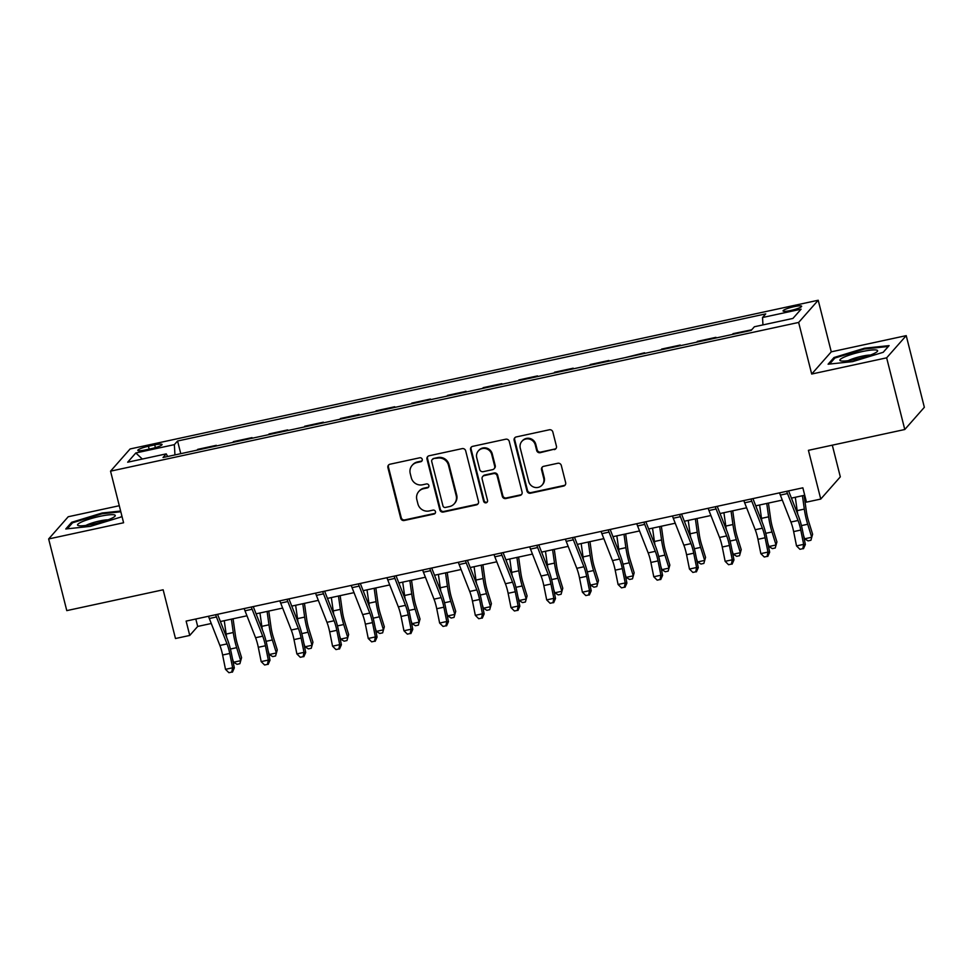 <?xml version="1.0" encoding="UTF-8"?>
<svg xmlns="http://www.w3.org/2000/svg" width="973" height="973" viewBox="0 0 973 973"><rect width="100%" height="100%" fill="white"/><g stroke="black" fill="none" stroke-linecap="round" stroke-linejoin="round"><path stroke-width="1.46" d="M422.233 459.329A2.055 1.982 -138.6 0 0 419.777 457.784L390.003 464.218A2.943 2.834 -138.6 0 0 387.911 467.648L400.718 518.293A2.943 2.834 -138.6 0 0 404.233 520.494L434.019 514.06A2.055 1.982 -138.6 0 0 435.478 511.664A2.055 1.982 -138.6 0 0 433.021 510.12L429.166 510.959A9.402 9.061 -138.6 0 1 417.916 503.892L416.845 499.672A9.402 9.061 -138.6 0 1 423.535 488.726L427.39 487.899A2.055 1.982 -138.6 0 0 428.862 485.503A2.055 1.982 -138.6 0 0 426.393 483.958L422.55 484.785A9.402 9.061 -138.6 0 1 411.299 477.719L410.229 473.498A9.402 9.061 -138.6 0 1 416.918 462.564L420.774 461.725A2.055 1.982 -138.6 0 0 422.233 459.329M794.053 306.677A9.572 1.484 -14.2 0 0 783.07 310.946A9.572 1.484 -14.2 0 0 790.66 310.509A9.572 1.484 -14.2 0 0 801.643 306.24A9.572 1.484 -14.2 0 0 794.053 306.677M554.342 449.623A2.943 2.834 -138.6 0 0 556.434 446.206L552.834 432A2.943 2.834 -138.6 0 0 549.319 429.786L516.249 436.938A2.943 2.834 -138.6 0 0 514.158 440.355L526.977 491A2.943 2.834 -138.6 0 0 530.492 493.214L563.562 486.062A2.943 2.834 -138.6 0 0 565.654 482.644L561.312 465.483A2.943 2.834 -138.6 0 0 557.797 463.27L543.639 466.335A2.943 2.834 -138.6 0 0 541.547 469.752L543.712 478.266A7.857 7.577 -138.6 0 1 534.469 487.315A7.857 7.577 -138.6 0 1 528.716 481.501L520.275 448.164A7.857 7.577 -138.6 0 1 529.519 439.103A7.857 7.577 -138.6 0 1 535.272 444.916L536.67 450.475A2.943 2.834 -138.6 0 0 540.185 452.688L554.878 449.027A2.943 2.834 -138.6 0 0 556.082 448.431M119.29 505.717L68.219 516.748L48.65 538.957L66.784 610.618L163.148 589.796L175.481 638.519L189.747 635.442L186.123 621.102L802.847 487.814L806.471 502.141L820.75 499.064L840.319 476.855L832.304 445.172M886.646 357.833L906.216 335.636L831.27 351.837L811.701 374.033L886.646 357.833L904.781 429.507L808.417 450.329L820.75 499.064M811.701 374.033L798.638 322.44L110.545 471.163L130.114 448.954L818.208 300.243L798.638 322.44M48.65 538.957L123.595 522.756L110.545 471.163M465.678 450.84A2.943 2.834 -138.6 0 0 462.163 448.626L429.093 455.778A2.943 2.834 -138.6 0 0 427.001 459.195L439.82 509.84A2.943 2.834 -138.6 0 0 443.335 512.053L476.405 504.902A2.943 2.834 -138.6 0 0 478.497 501.484L465.678 450.84M472.671 446.352L505.741 439.212A2.943 2.834 -138.6 0 1 509.256 441.414L522.075 492.058A2.943 2.834 -138.6 0 1 519.983 495.476L505.826 498.541A2.943 2.834 -138.6 0 1 502.311 496.327L497.118 475.797A2.943 2.834 -138.6 0 0 493.603 473.583L484.213 475.615A2.943 2.834 -138.6 0 0 482.121 479.032L487.534 500.414A2.055 1.982 -138.6 0 1 485.113 502.786A2.055 1.982 -138.6 0 1 483.617 501.265L470.579 449.769A2.943 2.834 -138.6 0 1 472.671 446.352M906.216 335.636L924.35 407.298L904.781 429.507M145.159 449.976L151.435 448.626A9.28 1.435 -14.2 0 0 162.077 444.491A9.28 1.435 -14.2 0 0 154.719 444.904L148.443 446.254A9.28 1.435 -14.2 0 0 137.801 450.39A9.28 1.435 -14.2 0 0 145.159 449.976M167.672 456.507L166.225 453.88L163.026 457.505L751.192 330.382L754.391 326.758L792.934 318.426L801.083 309.183L762.528 317.514L765.739 313.89L177.56 441.012L174.362 444.637L174.945 454.926M166.225 453.88L127.67 462.211L135.819 452.968L174.362 444.637M831.27 351.837L818.208 300.243M189.747 635.442L197.689 626.442L211.263 623.498M220.385 621.528L246.947 615.787M256.081 613.817L282.644 608.076M291.766 606.106L318.329 600.365M327.463 598.395L354.026 592.642M363.148 590.672L389.711 584.931M398.845 582.961L425.408 577.22M434.53 575.25L461.093 569.509M470.214 567.539L496.777 561.798M505.911 559.816L532.474 554.075M541.596 552.105L568.159 546.364M577.293 544.394L603.856 538.653M612.978 536.682L639.541 530.942M648.663 528.971L675.226 523.231M684.36 521.248L710.922 515.508M720.044 513.537L746.607 507.797M755.741 505.826L782.304 500.086M791.426 498.115L804.72 495.233M195.804 619.01L197.689 626.442M180.771 453.673L177.56 441.012M216.456 445.962L216.298 445.33L197.738 449.344L197.02 450.158M252.153 438.239L251.995 437.619L233.435 441.633L232.717 442.447M287.838 430.528L287.68 429.908L269.12 433.922L268.402 434.736M323.535 422.817L323.377 422.197L304.817 426.198L304.099 427.013M359.219 415.106L359.061 414.474L340.501 418.487L339.784 419.302M394.904 407.395L394.746 406.763L376.186 410.776L375.469 411.591M430.601 399.672L430.443 399.052L411.883 403.065L411.165 403.88M466.286 391.961L466.128 391.341L447.568 395.354L446.85 396.169M501.983 384.25L501.825 383.63L483.265 387.631L482.547 388.446M537.668 376.539L537.51 375.906L518.95 379.92L518.232 380.735M573.352 368.828L573.194 368.195L554.646 372.209L553.929 373.024M609.049 361.105L608.891 360.484L590.331 364.498L589.614 365.313M644.734 353.394L644.576 352.773L625.298 357.59M680.431 345.683L680.273 345.062L661.713 349.064L660.995 349.879M716.116 337.972L715.958 337.339L697.398 341.353L696.68 342.168M751.691 329.811L733.095 333.642L732.377 334.457M216.298 445.33L215.58 446.145M251.995 437.619L251.277 438.434M287.68 429.908L286.962 430.723M323.377 422.197L322.659 423.012M359.061 414.474L358.344 415.289M394.746 406.763L394.029 407.578M430.443 399.052L429.725 399.867M466.128 391.341L465.41 392.155M501.825 383.63L501.107 384.432M537.51 375.906L536.792 376.721M573.194 368.195L572.477 369.01M608.891 360.484L608.174 361.299M644.576 352.773L643.858 353.588M680.273 345.062L679.555 345.865M715.958 337.339L715.24 338.154M751.655 329.628L750.937 330.443M762.954 324.909L762.528 317.514M142.326 459.037L135.819 452.968M120.628 511.032L102.165 512.99L71.661 522.294L65.763 528.971L90.367 526.369L120.871 517.064L121.868 515.933M889.103 345.622L864.498 348.225L833.995 357.529L828.096 364.206L852.713 361.603L883.204 352.299L889.103 345.622M71.966 523.474L71.661 522.294M102.347 513.744L102.165 512.99M834.299 358.709L833.995 357.529M864.681 348.991L864.498 348.225M422.051 460.788A2.055 1.982 -138.6 0 1 421.297 461.129L417.453 461.956A9.402 9.061 -138.6 0 0 412.674 464.753L412.151 465.349M418.767 491.511L419.29 490.915A9.402 9.061 -138.6 0 1 424.07 488.13L427.925 487.291A2.055 1.982 -138.6 0 0 428.667 486.962M388.799 464.814A2.943 2.834 -138.6 0 0 388.434 467.04L401.253 517.685A2.943 2.834 -138.6 0 0 404.768 519.898L434.542 513.464A2.055 1.982 -138.6 0 0 435.296 513.124M427.889 456.361A2.943 2.834 -138.6 0 0 427.536 458.599L440.343 509.244A2.943 2.834 -138.6 0 0 443.858 511.445L476.928 504.306A2.943 2.834 -138.6 0 0 478.144 503.71M433.18 459.049A2.055 1.982 -138.6 0 0 431.708 461.445L442.958 505.899A2.055 1.982 -138.6 0 0 445.415 507.444L449.49 506.568A9.402 9.061 -138.6 0 0 456.179 495.622L448.48 465.24A9.402 9.061 -138.6 0 0 437.242 458.174L433.703 458.441A2.055 1.982 -138.6 0 0 432.657 459.061L432.134 459.657M454.257 503.783L454.792 503.175A9.402 9.061 -138.6 0 0 456.702 495.026L456.179 495.622M433.703 458.441L437.765 457.565A9.402 9.061 -138.6 0 1 449.015 464.632L456.702 495.026M482.73 476.49L483.253 475.882A2.943 2.834 -138.6 0 1 484.749 475.019L494.138 472.987A2.943 2.834 -138.6 0 1 497.653 475.189L502.846 495.731A2.943 2.834 -138.6 0 0 506.361 497.945L520.519 494.88A2.943 2.834 -138.6 0 0 521.723 494.296M471.467 446.948A2.943 2.834 -138.6 0 0 471.114 449.173L484.14 500.669A2.055 1.982 -138.6 0 0 487.351 501.873M491.73 454.476A7.857 7.577 -138.6 0 0 478.339 450.9A7.857 7.577 -138.6 0 0 476.734 457.724L479.701 469.473A2.943 2.834 -138.6 0 0 483.216 471.674L492.606 469.643A2.943 2.834 -138.6 0 0 494.698 466.225L491.73 454.476L492.253 453.88A7.857 7.577 -138.6 0 0 478.862 450.304L478.339 450.9M494.102 468.779L494.625 468.171A2.943 2.834 -138.6 0 0 495.233 465.629L494.698 466.225M492.253 453.88L495.233 465.629M521.881 441.341L522.404 440.745A7.857 7.577 -138.6 0 1 535.795 444.32L537.205 449.879A2.943 2.834 -138.6 0 0 540.72 452.08L554.878 449.027M542.107 485.077L542.63 484.481A7.857 7.577 -138.6 0 0 544.235 477.658L543.712 478.266M542.435 466.918A2.943 2.834 -138.6 0 0 542.083 469.156L544.235 477.658M515.045 437.522A2.943 2.834 -138.6 0 0 514.693 439.76L527.512 490.404A2.943 2.834 -138.6 0 0 531.027 492.606L564.097 485.466A2.943 2.834 -138.6 0 0 565.301 484.87M233.07 618.792L235.296 634.518A14.96 3.26 77.8 0 0 237.546 644.625L241.572 657.626L239.893 663.695L237.035 664.304L233.556 662.224L232.474 658.733M233.556 662.224L240.696 660.691L236.658 647.677A22.452 4.889 -102.2 0 1 233.277 632.523L231.392 619.156M226.721 637.643A22.452 4.889 -102.2 0 1 226.137 634.068L224.252 620.689M239.893 663.695L241.572 657.626M215.653 614.717A10.472 2.287 77.8 0 0 216.444 616.967L227.025 643.907A14.96 3.26 -102.2 0 1 229.75 653.467L232.632 667.782L234.323 667.916L231.44 653.601A22.452 4.889 77.8 0 0 227.354 639.249L217.551 614.316M208.526 616.262A10.472 2.287 77.8 0 0 209.304 618.5L219.886 645.452A14.96 3.26 -102.2 0 1 222.61 655.011L225.493 669.327L232.632 667.782L231.756 672.088L228.91 672.708L231.756 672.088M232.438 672.148L234.323 667.916M225.493 669.327L228.91 672.708M268.767 611.08L270.981 626.807A14.96 3.26 77.8 0 0 273.231 636.901L277.269 649.915L275.578 655.984L272.72 656.593L269.241 654.513L268.159 651.022M269.241 654.513L276.381 652.968L272.355 639.966A22.452 4.889 -102.2 0 1 268.974 624.812L267.089 611.433M262.406 629.92A22.452 4.889 -102.2 0 1 261.834 626.344L259.949 612.978M275.578 655.984L277.269 649.915M304.452 603.357L306.677 619.096A14.96 3.26 77.8 0 0 308.928 629.19L312.953 642.204L311.263 648.261L308.417 648.882L304.938 646.802L303.856 643.311M304.938 646.802L312.065 645.257L308.04 632.243A22.452 4.889 -102.2 0 1 304.658 617.089L302.773 603.722M298.103 622.209A22.452 4.889 -102.2 0 1 297.519 618.633L295.634 605.267M311.263 648.261L312.953 642.204M340.149 595.646L342.362 611.372A14.96 3.26 77.8 0 0 344.612 621.479L348.65 634.493L346.96 640.55L344.101 641.171L340.623 639.091L339.541 635.6M340.623 639.091L347.762 637.546L343.724 624.532A22.452 4.889 -102.2 0 1 340.355 609.378L338.47 596.011M333.788 614.498A22.452 4.889 -102.2 0 1 333.216 610.922L331.331 597.556M346.96 640.55L348.65 634.493M251.35 607.006A10.472 2.287 77.8 0 0 252.129 609.244L262.71 636.184A14.96 3.26 -102.2 0 1 265.434 645.756L268.317 660.071L270.007 660.205L267.125 645.89A22.452 4.889 77.8 0 0 263.038 631.538L253.248 606.593M244.211 608.551A10.472 2.287 77.8 0 0 244.989 610.789L255.571 637.729A14.96 3.26 -102.2 0 1 258.295 647.3L261.178 661.616L268.317 660.071L267.453 664.377L264.595 664.997L267.453 664.377M268.122 664.437L270.007 660.205M261.178 661.616L264.595 664.997M287.035 599.295A10.472 2.287 77.8 0 0 287.813 601.533L298.395 628.473A14.96 3.26 -102.2 0 1 301.119 638.045L304.002 652.36L305.704 652.482L302.822 638.179A22.452 4.889 77.8 0 0 298.723 623.827L288.932 598.881M279.896 600.84A10.472 2.287 77.8 0 0 280.686 603.078L291.255 630.018A14.96 3.26 -102.2 0 1 293.992 639.589L296.874 653.905L304.002 652.36L303.138 656.666L300.28 657.286L303.138 656.666M303.819 656.714L305.704 652.482M296.874 653.905L300.28 657.286M322.732 591.584A10.472 2.287 77.8 0 0 323.51 593.822L334.092 620.762A14.96 3.26 -102.2 0 1 336.816 630.334L339.699 644.649L341.389 644.771L338.507 630.455A22.452 4.889 77.8 0 0 334.42 616.104L324.629 591.17M315.593 593.129A10.472 2.287 77.8 0 0 316.371 595.367L326.952 622.306A14.96 3.26 -102.2 0 1 329.677 631.878L332.559 646.181L339.699 644.649L338.835 648.955L335.977 649.575L338.835 648.955M339.504 649.003L341.389 644.771M332.559 646.181L335.977 649.575M375.833 587.935L378.047 603.661A14.96 3.26 77.8 0 0 380.309 613.768L384.335 626.782L382.644 632.839L379.786 633.459L376.308 631.38L375.225 627.877M376.308 631.38L383.447 629.835L379.421 616.821A22.452 4.889 -102.2 0 1 376.04 601.667L374.155 588.3M369.472 606.787A22.452 4.889 -102.2 0 1 368.901 603.211L367.016 589.845M382.644 632.839L384.335 626.782M358.417 583.861A10.472 2.287 77.8 0 0 359.195 586.111L369.776 613.051A14.96 3.26 -102.2 0 1 372.501 622.611L375.383 636.926L377.074 637.06L374.191 622.744A22.452 4.889 77.8 0 0 370.105 608.393L360.314 583.459M351.277 585.405A10.472 2.287 77.8 0 0 352.056 587.656L362.637 614.595A14.96 3.26 -102.2 0 1 365.361 624.155L368.244 638.47L375.383 636.926L374.52 641.243L371.662 641.852L374.52 641.243M375.201 641.292L377.074 637.06M368.244 638.47L371.662 641.852M114.206 514.826A19.46 3.016 -14.2 0 0 90.343 518.804A19.46 3.016 -14.2 0 0 78.46 525.639A19.46 3.016 -14.2 0 0 78.618 525.675A19.46 3.016 -14.2 0 0 97.397 523.109A19.46 3.016 -14.2 0 0 114.765 516.444A19.46 3.016 -14.2 0 0 114.206 514.826M108.076 519.813A13.318 2.068 -14.2 0 0 85.94 525.42M67.246 528.813L72.574 522.781L102.116 513.768L120.822 511.786M121.868 515.897L120.81 517.089M855.303 359.39A19.46 3.016 -14.2 0 0 877.099 351.691A19.46 3.016 -14.2 0 0 862.187 351.581A19.46 3.016 -14.2 0 0 840.794 360.874A19.46 3.016 -14.2 0 0 855.303 359.39M870.409 355.048A13.318 2.068 -14.2 0 0 861.956 356.215A13.318 2.068 -14.2 0 0 848.274 360.655M829.58 364.06L834.907 358.015L864.45 349.015L888.3 346.473L883.143 352.323M411.53 580.224L413.744 595.95A14.96 3.26 77.8 0 0 415.994 606.057L420.032 619.059L418.341 625.128L415.483 625.736L412.005 623.657L410.922 620.166M412.005 623.657L419.144 622.112L415.106 609.11A22.452 4.889 -102.2 0 1 411.725 593.956L409.84 580.589M405.169 599.076A22.452 4.889 -102.2 0 1 404.586 595.5L402.713 582.122M418.341 625.128L420.032 619.059M447.215 572.501L449.429 588.239A14.96 3.26 77.8 0 0 451.679 598.334L455.717 611.348L454.026 617.405L451.168 618.025L447.689 615.945L446.607 612.455M447.689 615.945L454.829 614.401L450.803 601.399A22.452 4.889 -102.2 0 1 447.422 586.245L445.537 572.866M440.854 591.353A22.452 4.889 -102.2 0 1 440.283 587.777L438.397 574.411M454.026 617.405L455.717 611.348M482.9 564.79L485.126 580.528A14.96 3.26 77.8 0 0 487.376 590.623L491.401 603.637L489.711 609.694L486.865 610.314L483.386 608.234L482.304 604.744M483.386 608.234L490.514 606.69L486.488 593.676A22.452 4.889 -102.2 0 1 483.107 578.521L481.221 565.155M476.551 583.642A22.452 4.889 -102.2 0 1 475.967 580.066L474.082 566.7M489.711 609.694L491.401 603.637M518.597 557.079L520.81 572.805A14.96 3.26 77.8 0 0 523.06 582.912L527.098 595.926L525.408 601.983L522.55 602.603L519.071 600.523L517.989 597.033M519.071 600.523L526.211 598.979L522.173 585.965A22.452 4.889 -102.2 0 1 518.804 570.81L516.918 557.444M512.236 575.931A22.452 4.889 -102.2 0 1 511.664 572.355L509.779 558.989M525.408 601.983L527.098 595.926M554.282 549.368L556.495 565.094A14.96 3.26 77.8 0 0 558.757 575.201L562.783 588.203L561.093 594.272L558.247 594.892L554.756 592.8L553.673 589.31M554.756 592.8L561.895 591.268L557.87 578.254A22.452 4.889 -102.2 0 1 554.488 563.099L552.603 549.733M547.921 568.22A22.452 4.889 -102.2 0 1 547.349 564.644L545.464 551.265M561.093 594.272L562.783 588.203M394.114 576.15A10.472 2.287 77.8 0 0 394.892 578.388L405.473 605.34A14.96 3.26 -102.2 0 1 408.198 614.9L411.08 629.215L412.771 629.349L409.888 615.033A22.452 4.889 77.8 0 0 405.802 600.682L395.999 575.748M386.974 577.694A10.472 2.287 77.8 0 0 387.753 579.932L398.334 606.872A14.96 3.26 -102.2 0 1 401.058 616.444L403.941 630.759L411.08 629.215L410.205 633.52L407.359 634.141L410.205 633.52M410.886 633.581L412.771 629.349M403.941 630.759L407.359 634.141M429.798 568.439A10.472 2.287 77.8 0 0 430.577 570.677L441.158 597.617A14.96 3.26 -102.2 0 1 443.883 607.188L446.765 621.504L448.456 621.638L445.573 607.322A22.452 4.889 77.8 0 0 441.487 592.971L431.696 568.025M422.659 569.983A10.472 2.287 77.8 0 0 423.437 572.221L434.019 599.161A14.96 3.26 -102.2 0 1 436.743 608.733L439.626 623.048L446.765 621.504L445.902 625.809L443.043 626.43L445.902 625.809M446.571 625.858L448.456 621.638M439.626 623.048L443.043 626.43M465.483 560.728A10.472 2.287 77.8 0 0 466.262 562.966L476.843 589.906A14.96 3.26 -102.2 0 1 479.567 599.477L482.45 613.793L484.153 613.914L481.27 599.599A22.452 4.889 77.8 0 0 477.184 585.247L467.381 560.314M458.344 562.272A10.472 2.287 77.8 0 0 459.134 564.51L469.716 591.45A14.96 3.26 -102.2 0 1 472.44 601.022L475.323 615.337L482.45 613.793L481.586 618.098L478.728 618.719L481.586 618.098M482.267 618.147L484.153 613.914M475.323 615.337L478.728 618.719M501.18 553.017A10.472 2.287 77.8 0 0 501.959 555.255L512.54 582.195A14.96 3.26 -102.2 0 1 515.264 591.766L518.147 606.07L519.837 606.203L516.955 591.888A22.452 4.889 77.8 0 0 512.868 577.536L503.077 552.603M494.041 554.549A10.472 2.287 77.8 0 0 494.819 556.799L505.401 583.739A14.96 3.26 -102.2 0 1 508.125 593.299L511.007 607.614L518.147 606.07L517.283 610.387L514.425 610.995L517.283 610.387M517.952 610.436L519.837 606.203M511.007 607.614L514.425 610.995M536.865 545.294A10.472 2.287 77.8 0 0 537.643 547.544L548.225 574.484A14.96 3.26 -102.2 0 1 550.949 584.043L553.832 598.359L555.522 598.492L552.64 584.177A22.452 4.889 77.8 0 0 548.553 569.825L538.762 544.892M529.726 546.838A10.472 2.287 77.8 0 0 530.504 549.076L541.085 576.028A14.96 3.26 -102.2 0 1 543.81 585.588L546.692 599.903L553.832 598.359L552.968 602.676L550.11 603.284L552.968 602.676M553.649 602.725L555.522 598.492M546.692 599.903L550.11 603.284M589.979 541.657L592.192 557.383A14.96 3.26 77.8 0 0 594.442 567.49L598.48 580.492L596.79 586.561L593.931 587.169L590.453 585.089L589.37 581.599M590.453 585.089L597.592 583.545L593.554 570.543A22.452 4.889 -102.2 0 1 590.173 555.388L588.288 542.01M583.618 560.497A22.452 4.889 -102.2 0 1 583.046 556.933L581.161 543.554M596.79 586.561L598.48 580.492M572.562 537.582A10.472 2.287 77.8 0 0 573.34 539.82L583.922 566.76A14.96 3.26 -102.2 0 1 586.646 576.332L589.529 590.647L591.219 590.781L588.337 576.466A22.452 4.889 77.8 0 0 584.25 562.114L574.459 537.169M565.422 539.127A10.472 2.287 77.8 0 0 566.201 541.365L576.782 568.305A14.96 3.26 -102.2 0 1 579.507 577.877L582.389 592.192L589.529 590.647L588.653 594.953L585.807 595.573L588.653 594.953M589.334 595.014L591.219 590.781M582.389 592.192L585.807 595.573M625.663 533.934L627.877 549.672A14.96 3.26 77.8 0 0 630.139 559.767L634.165 572.781L632.474 578.838L629.616 579.458L626.138 577.378L625.055 573.888M626.138 577.378L633.277 575.834L629.251 562.82A22.452 4.889 -102.2 0 1 625.87 547.665L623.985 534.299M619.302 552.786A22.452 4.889 -102.2 0 1 618.731 549.21L616.846 535.843M632.474 578.838L634.165 572.781M608.247 529.871A10.472 2.287 77.8 0 0 609.025 532.109L619.606 559.049A14.96 3.26 -102.2 0 1 622.331 568.621L625.213 582.936L626.904 583.07L624.021 568.755A22.452 4.889 77.8 0 0 619.935 554.403L610.144 529.458M601.107 531.416A10.472 2.287 77.8 0 0 601.886 533.654L612.467 560.594A14.96 3.26 -102.2 0 1 615.191 570.166L618.074 584.481L625.213 582.936L624.35 587.242L621.492 587.862L624.35 587.242M625.019 587.291L626.904 583.07M618.074 584.481L621.492 587.862M661.348 526.223L663.574 541.949A14.96 3.26 77.8 0 0 665.824 552.056L669.85 565.07L668.171 571.127L665.313 571.747L661.835 569.667L660.752 566.177M661.835 569.667L668.974 568.123L664.936 555.109A22.452 4.889 -102.2 0 1 661.555 539.954L659.67 526.588M654.999 545.075A22.452 4.889 -102.2 0 1 654.415 541.499L652.53 528.132M668.171 571.127L669.85 565.07M643.931 522.16A10.472 2.287 77.8 0 0 644.722 524.398L655.303 551.338A14.96 3.26 -102.2 0 1 658.028 560.91L660.91 575.225L662.601 575.347L659.718 561.032A22.452 4.889 77.8 0 0 655.632 546.68L645.829 521.747M636.804 523.705A10.472 2.287 77.8 0 0 637.583 525.943L648.164 552.883A14.96 3.26 -102.2 0 1 650.888 562.455L653.771 576.758L660.91 575.225L660.035 579.531L657.176 580.151L660.035 579.531M660.716 579.58L662.601 575.347M653.771 576.758L657.176 580.151M697.045 518.512L699.259 534.238A14.96 3.26 77.8 0 0 701.509 544.345L705.547 557.359L703.856 563.416L700.998 564.036L697.519 561.956L696.437 558.453M697.519 561.956L704.659 560.412L700.633 547.398A22.452 4.889 -102.2 0 1 697.252 532.243L695.367 518.877M690.684 537.364A22.452 4.889 -102.2 0 1 690.112 533.788L688.227 520.421M703.856 563.416L705.547 557.359M679.628 514.449A10.472 2.287 77.8 0 0 680.407 516.687L690.988 543.627A14.96 3.26 -102.2 0 1 693.713 553.199L696.595 567.502L698.286 567.636L695.403 553.321A22.452 4.889 77.8 0 0 691.317 538.969L681.526 514.036M672.489 515.982A10.472 2.287 77.8 0 0 673.267 518.232L683.849 545.172A14.96 3.26 -102.2 0 1 686.573 554.732L689.456 569.047L696.595 567.502L695.731 571.82L692.873 572.428L695.731 571.82M696.4 571.869L698.286 567.636M689.456 569.047L692.873 572.428M732.73 510.801L734.956 526.527A14.96 3.26 77.8 0 0 737.206 536.634L741.231 549.636L739.541 555.705L736.695 556.313L733.216 554.233L732.134 550.742M733.216 554.233L740.344 552.7L736.318 539.687A22.452 4.889 -102.2 0 1 732.937 524.532L731.051 511.166M726.369 529.653A22.452 4.889 -102.2 0 1 725.797 526.077L723.912 512.698M739.541 555.705L741.231 549.636M715.313 506.726A10.472 2.287 77.8 0 0 716.092 508.976L726.673 535.916A14.96 3.26 -102.2 0 1 729.397 545.476L732.28 559.791L733.97 559.925L731.088 545.61A22.452 4.889 77.8 0 0 727.001 531.258L717.21 506.325M708.174 508.271A10.472 2.287 77.8 0 0 708.952 510.509L719.534 537.449A14.96 3.26 -102.2 0 1 722.258 547.021L725.14 561.336L732.28 559.791L731.416 564.097L728.558 564.717L731.416 564.097M732.097 564.158L733.97 559.925M725.14 561.336L728.558 564.717M768.427 503.077L770.64 518.816A14.96 3.26 77.8 0 0 772.89 528.911L776.928 541.925L775.238 547.994L772.38 548.602L768.901 546.522L767.819 543.031M768.901 546.522L776.04 544.977L772.003 531.976A22.452 4.889 -102.2 0 1 768.621 516.821L766.748 503.442M762.066 521.929A22.452 4.889 -102.2 0 1 761.494 518.354L759.609 504.987M775.238 547.994L776.928 541.925M751.01 499.015A10.472 2.287 77.8 0 0 751.788 501.253L762.37 528.193A14.96 3.26 -102.2 0 1 765.094 537.765L767.977 552.08L769.667 552.214L766.785 537.899A22.452 4.889 77.8 0 0 762.698 523.547L752.907 498.602M743.871 500.56A10.472 2.287 77.8 0 0 744.649 502.798L755.23 529.738A14.96 3.26 -102.2 0 1 757.955 539.31L760.837 553.625L767.977 552.08L767.101 556.386L764.255 557.006L767.101 556.386M767.782 556.434L769.667 552.214M760.837 553.625L764.255 557.006M786.695 491.304A10.472 2.287 77.8 0 0 787.473 493.542L798.055 520.482A14.96 3.26 -102.2 0 1 800.779 530.054L803.662 544.369L805.352 544.491L802.47 530.188A22.452 4.889 77.8 0 0 798.383 515.836L788.592 490.891M779.555 492.849A10.472 2.287 77.8 0 0 780.334 495.087L790.915 522.027A14.96 3.26 -102.2 0 1 793.64 531.599L796.522 545.914L803.662 544.369L802.798 548.675L799.94 549.295L802.798 548.675M803.479 548.723L805.352 544.491M796.522 545.914L799.94 549.295M804.112 495.366L806.325 511.105A14.96 3.26 77.8 0 0 808.587 521.2L812.613 534.213L810.923 540.27L808.064 540.891L804.586 538.811L803.503 535.32M804.586 538.811L811.725 537.266L807.699 524.252A22.452 4.889 -102.2 0 1 804.318 509.098L802.433 495.731M797.751 514.218A22.452 4.889 -102.2 0 1 797.179 510.643L795.294 497.276M810.923 540.27L812.613 534.213M149.161 449.112L148.443 446.254M155.4 447.616L154.719 444.904M417.453 461.956L416.918 462.564M427.925 487.291L427.39 487.899M401.253 517.685L400.718 518.293M388.434 467.04L387.911 467.648M443.858 511.445L443.335 512.053M449.015 464.632L448.48 465.24M437.765 457.565L437.242 458.174M497.653 475.189L497.118 475.797M540.72 452.08L540.185 452.688M531.027 492.606L530.492 493.214M230.406 649.027L236.658 647.677M226.137 634.068L233.277 632.523M227.025 643.907L219.886 645.452M229.75 653.467L222.61 655.011M216.444 616.967L209.304 618.5M266.091 641.316L272.355 639.966M261.834 626.344L268.974 624.812M301.788 633.605L308.04 632.243M297.519 618.633L304.658 617.089M337.473 625.882L343.724 624.532M333.216 610.922L340.355 609.378M262.71 636.184L255.571 637.729M265.434 645.756L258.295 647.3M252.129 609.244L244.989 610.789M298.395 628.473L291.255 630.018M301.119 638.045L293.992 639.589M287.813 601.533L280.686 603.078M334.092 620.762L326.952 622.306M336.816 630.334L329.677 631.878M323.51 593.822L316.371 595.367M373.17 618.171L379.421 616.821M368.901 603.211L376.04 601.667M369.776 613.051L362.637 614.595M372.501 622.611L365.361 624.155M359.195 586.111L352.056 587.656M408.855 610.46L415.106 609.11M404.586 595.5L411.725 593.956M444.539 602.749L450.803 601.399M440.283 587.777L447.422 586.245M480.236 595.026L486.488 593.676M475.967 580.066L483.107 578.521M515.921 587.315L522.173 585.965M511.664 572.355L518.804 570.81M551.618 579.604L557.87 578.254M547.349 564.644L554.488 563.099M405.473 605.34L398.334 606.872M408.198 614.9L401.058 616.444M394.892 578.388L387.753 579.932M441.158 597.617L434.019 599.161M443.883 607.188L436.743 608.733M430.577 570.677L423.437 572.221M476.843 589.906L469.716 591.45M479.567 599.477L472.44 601.022M466.262 562.966L459.134 564.51M512.54 582.195L505.401 583.739M515.264 591.766L508.125 593.299M501.959 555.255L494.819 556.799M548.225 574.484L541.085 576.028M550.949 584.043L543.81 585.588M537.643 547.544L530.504 549.076M587.303 571.893L593.554 570.543M583.046 556.933L590.173 555.388M583.922 566.76L576.782 568.305M586.646 576.332L579.507 577.877M573.34 539.82L566.201 541.365M623 564.182L629.251 562.82M618.731 549.21L625.87 547.665M619.606 559.049L612.467 560.594M622.331 568.621L615.191 570.166M609.025 532.109L601.886 533.654M658.685 556.459L664.936 555.109M654.415 541.499L661.555 539.954M655.303 551.338L648.164 552.883M658.028 560.91L650.888 562.455M644.722 524.398L637.583 525.943M694.369 548.748L700.633 547.398M690.112 533.788L697.252 532.243M690.988 543.627L683.849 545.172M693.713 553.199L686.573 554.732M680.407 516.687L673.267 518.232M730.066 541.037L736.318 539.687M725.797 526.077L732.937 524.532M726.673 535.916L719.534 537.449M729.397 545.476L722.258 547.021M716.092 508.976L708.952 510.509M765.751 533.326L772.003 531.976M761.494 518.354L768.621 516.821M762.37 528.193L755.23 529.738M765.094 537.765L757.955 539.31M751.788 501.253L744.649 502.798M798.055 520.482L790.915 522.027M800.779 530.054L793.64 531.599M787.473 493.542L780.334 495.087M801.448 525.615L807.699 524.252M797.179 510.643L804.318 509.098"/></g></svg>
